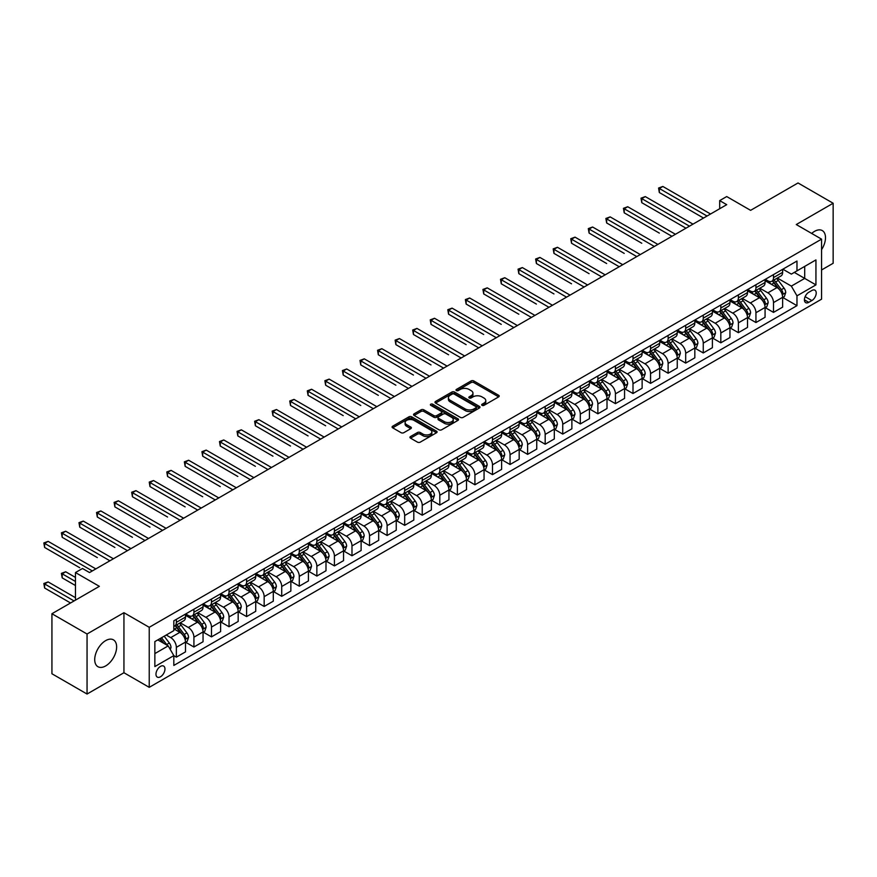 <?xml version="1.0" encoding="UTF-8"?>
<svg xmlns="http://www.w3.org/2000/svg" width="877" height="877" viewBox="0 0 877 877"><rect width="100%" height="100%" fill="white"/><g stroke="black" fill="none" stroke-linecap="round" stroke-linejoin="round"><path stroke-width="1.32" d="M482.065 405.349A1.37 0.789 0 0 0 483.994 405.349L498.651 396.886A1.951 1.129 0 0 0 499.221 396.086A1.951 1.129 0 0 0 498.651 395.297L473.821 380.958A1.951 1.129 0 0 0 471.059 380.958L456.413 389.421A1.37 0.789 0 0 0 456.007 389.98A1.37 0.789 0 0 0 456.413 390.539A1.37 0.789 0 0 0 458.342 390.539L460.239 389.443A6.238 3.607 0 0 1 469.063 389.443L471.135 390.638A6.238 3.607 0 0 1 472.955 393.181A6.238 3.607 0 0 1 471.135 395.724L469.239 396.821A1.37 0.789 0 0 0 468.833 397.38A1.37 0.789 0 0 0 469.239 397.939A1.37 0.789 0 0 0 471.168 397.939L473.065 396.842A6.238 3.607 0 0 1 481.89 396.842L483.961 398.037A6.238 3.607 0 0 1 485.781 400.592A6.238 3.607 0 0 1 483.961 403.135L482.065 404.231A1.37 0.789 0 0 0 481.659 404.79A1.37 0.789 0 0 0 482.065 405.349L482.065 404.231M105.678 665.928A15.501 8.945 120 0 0 115.797 652.269A15.501 8.945 120 0 0 113.418 639.848A15.501 8.945 120 0 0 105.678 640.616A15.501 8.945 120 0 0 95.549 654.275A15.501 8.945 120 0 0 97.928 666.695A15.501 8.945 120 0 0 105.678 665.928M821.563 249.671A15.501 8.945 120 0 0 822.286 230.585A15.501 8.945 120 0 0 814.536 231.353A15.501 8.945 120 0 0 811.674 233.435M160.469 676.792A6.358 3.672 120 0 0 164.624 671.19A6.358 3.672 120 0 0 163.648 666.092A6.358 3.672 120 0 0 160.469 666.41A6.358 3.672 120 0 0 156.314 672.012A6.358 3.672 120 0 0 157.29 677.11A6.358 3.672 120 0 0 160.469 676.792M410.513 436.538A1.951 1.129 0 0 0 409.943 437.338A1.951 1.129 0 0 0 410.513 438.127L417.485 442.151A1.951 1.129 0 0 0 420.236 442.151L436.516 432.756A1.951 1.129 0 0 0 437.086 431.955A1.951 1.129 0 0 0 436.516 431.166L411.686 416.827A1.951 1.129 0 0 0 408.934 416.827L392.655 426.222A1.951 1.129 0 0 0 392.085 427.022A1.951 1.129 0 0 0 392.655 427.823L401.074 432.679A1.951 1.129 0 0 0 403.826 432.679L410.798 428.656A1.951 1.129 0 0 0 411.368 427.855A1.951 1.129 0 0 0 410.798 427.066L406.621 424.654A5.218 3.015 0 0 1 405.097 422.528A5.218 3.015 0 0 1 408.309 419.743A5.218 3.015 0 0 1 413.999 420.39L430.344 429.829A5.218 3.015 0 0 1 431.868 431.955A5.218 3.015 0 0 1 428.645 434.74A5.218 3.015 0 0 1 422.966 434.093L420.236 432.514A1.951 1.129 0 0 0 417.485 432.514L410.513 436.538L410.513 438.127M821.563 269.973L833.15 263.275L833.15 203.245L798.026 182.964L750.602 210.348L726.715 196.558L719.688 200.614L726.715 204.67L89.52 572.549L82.493 568.493L75.466 572.549L75.466 600.131M87.053 634.005L87.053 694.036L123.942 672.736L123.942 612.705L87.053 634.005L51.929 613.725L99.353 586.34L75.466 572.549M123.942 612.705L149.233 627.307L821.563 239.147L821.563 299.178L149.233 687.338L149.233 627.307M833.15 203.245L796.272 224.545L821.563 239.147M460.37 417.386A1.951 1.129 0 0 0 463.133 417.386L479.412 407.991A1.951 1.129 0 0 0 479.982 407.191A1.951 1.129 0 0 0 479.412 406.402L454.582 392.063A1.951 1.129 0 0 0 451.819 392.063L435.551 401.458A1.951 1.129 0 0 0 434.981 402.258A1.951 1.129 0 0 0 435.551 403.058L460.37 417.386M431.341 405.634A1.37 0.789 0 0 1 432.723 405.832L432.723 404.209L457.958 418.778A1.951 1.129 0 0 1 458.528 419.579A1.951 1.129 0 0 1 457.958 420.379L441.69 429.774A1.951 1.129 0 0 1 438.928 429.774L414.097 415.435L414.097 413.845A1.951 1.129 0 0 0 413.527 414.646A1.951 1.129 0 0 0 414.097 415.435M414.097 413.845L421.07 409.822A1.951 1.129 0 0 1 423.821 409.822L433.896 415.632A1.951 1.129 0 0 0 436.647 415.632L441.274 412.968A1.951 1.129 0 0 0 441.844 412.168A1.951 1.129 0 0 0 441.274 411.379L430.793 405.327A1.37 0.789 0 0 1 430.388 404.768A1.37 0.789 0 0 1 431.232 404.034A1.37 0.789 0 0 1 432.723 404.209M87.053 694.036L51.929 673.755L51.929 613.725M811.861 290.495L808.769 292.282A6.161 3.552 120 0 0 804.746 297.709A6.161 3.552 120 0 0 805.689 302.642A6.161 3.552 120 0 0 808.769 302.335L811.861 300.559A6.161 3.552 120 0 0 815.884 295.121A6.161 3.552 120 0 0 814.941 290.188A6.161 3.552 120 0 0 811.861 290.495M782.843 269.195L791.35 274.106L796.974 270.861L796.974 261.05L173.821 620.817L173.821 630.64L154.856 641.591L154.856 666.575L173.821 655.623L173.821 665.435L796.974 305.667L796.974 295.845L791.35 286.11L777.373 278.053M796.974 270.861L815.939 259.91L815.939 284.893L796.974 295.845M123.942 672.736L149.233 687.338M719.688 200.614L719.688 208.726M794.299 272.407L804.702 278.404L804.702 266.4L815.939 259.91M791.35 286.11L804.702 278.404L815.939 284.893M154.856 653.595L168.198 645.889L157.805 639.881M173.821 655.7L176.354 657.158L176.354 647.347A7.948 4.593 -120 0 0 170.73 637.612L166.235 635.014M176.354 657.158L185.485 651.885L185.485 642.074A7.948 4.593 -120 0 0 179.862 632.339L173.821 628.853M185.694 642.282L193.916 647.018L193.916 637.206A7.948 4.593 -120 0 0 188.292 627.472L180.224 622.813M193.916 647.018L203.047 641.745L203.047 631.933A7.948 4.593 -120 0 0 197.424 622.199L185.485 615.303M203.256 632.142L211.478 636.877L211.478 627.066A7.948 4.593 -120 0 0 205.854 617.331L197.785 612.672M211.478 636.877L220.609 631.604L220.609 621.793A7.948 4.593 -120 0 0 214.986 612.058L203.047 605.163M220.818 622.001L229.04 626.737L229.04 616.926A7.948 4.593 -120 0 0 223.416 607.191L215.347 602.532M229.04 626.737L238.171 621.464L238.171 611.653A7.948 4.593 -120 0 0 232.548 601.918L220.609 595.023M238.38 611.861L246.601 616.597L246.601 606.785A7.948 4.593 -120 0 0 240.978 597.051L232.909 592.392M246.601 616.597L255.733 611.324L255.733 601.512A7.948 4.593 -120 0 0 250.109 591.778L238.171 584.882M255.941 601.721L264.163 606.456L264.163 596.645A7.948 4.593 -120 0 0 258.551 586.91L250.471 582.251M264.163 606.456L273.295 601.183L273.295 591.372A7.948 4.593 -120 0 0 267.682 581.637L255.733 574.742M273.514 591.58L281.725 596.316L281.725 586.505A7.948 4.593 -120 0 0 276.112 576.77L268.044 572.111M281.725 596.316L290.857 591.054L290.857 581.232A7.948 4.593 -120 0 0 285.244 571.497L273.295 564.602M291.076 581.44L299.287 586.187L299.287 576.364A7.948 4.593 -120 0 0 293.674 566.63L285.606 561.971M299.287 586.187L308.43 580.914L308.43 571.091A7.948 4.593 -120 0 0 302.806 561.357L290.857 554.461M308.638 571.3L316.86 576.046L316.86 566.224A7.948 4.593 -120 0 0 311.236 556.489L303.168 551.83M316.86 576.046L325.992 570.774L325.992 560.951A7.948 4.593 -120 0 0 320.368 551.216L308.43 544.321M326.2 561.159L334.422 565.906L334.422 556.084A7.948 4.593 -120 0 0 328.798 546.349L320.73 541.69M334.422 565.906L343.554 560.633L343.554 550.811A7.948 4.593 -120 0 0 337.93 541.076L325.992 534.181M343.762 551.019L351.984 555.766L351.984 545.943A7.948 4.593 -120 0 0 346.36 536.209L338.292 531.55M351.984 555.766L361.116 550.493L361.116 540.67A7.948 4.593 -120 0 0 355.492 530.936L343.554 524.04M361.324 540.879L369.546 545.626L369.546 535.803A7.948 4.593 -120 0 0 363.922 526.068L355.854 521.409M369.546 545.626L378.678 540.353L378.678 530.53A7.948 4.593 -120 0 0 373.054 520.795L361.116 513.9M378.886 530.738L387.108 535.485L387.108 525.663A7.948 4.593 -120 0 0 381.484 515.928L373.416 511.269M387.108 535.485L396.24 530.212L396.24 520.39A7.948 4.593 -120 0 0 390.627 510.655L378.678 503.76M396.448 520.598L404.67 525.345L404.67 515.523A7.948 4.593 -120 0 0 399.057 505.788L390.978 501.129M404.67 525.345L413.801 520.072L413.801 510.25A7.948 4.593 -120 0 0 408.189 500.515L396.24 493.619M414.021 510.458L422.232 515.205L422.232 505.382A7.948 4.593 -120 0 0 416.619 495.648L408.55 490.988M422.232 515.205L431.374 509.932L431.374 500.109A7.948 4.593 -120 0 0 425.751 490.375L413.801 483.479M431.583 500.318L439.805 505.064L439.805 495.242A7.948 4.593 -120 0 0 434.181 485.507L426.112 480.848M439.805 505.064L448.936 499.791L448.936 489.969A7.948 4.593 -120 0 0 443.313 480.234L431.374 473.339M449.145 490.177L457.366 494.924L457.366 485.102A7.948 4.593 -120 0 0 451.743 475.367L443.674 470.708M457.366 494.924L466.498 489.651L466.498 479.829A7.948 4.593 -120 0 0 460.874 470.094L448.936 463.199M466.707 480.037L474.928 484.784L474.928 474.961A7.948 4.593 -120 0 0 469.305 465.227L461.236 460.568M474.928 484.784L484.06 479.511L484.06 469.688A7.948 4.593 -120 0 0 478.436 459.954L466.498 453.058M484.268 469.897L492.49 474.643L492.49 464.821A7.948 4.593 -120 0 0 486.867 455.086L478.798 450.427M492.49 474.643L501.622 469.37L501.622 459.548A7.948 4.593 -120 0 0 495.998 449.813L484.06 442.918M501.83 459.756L510.052 464.503L510.052 454.681A7.948 4.593 -120 0 0 504.428 444.946L496.36 440.287M510.052 464.503L519.184 459.23L519.184 449.408A7.948 4.593 -120 0 0 513.571 439.673L501.622 432.778M519.392 449.616L527.614 454.363L527.614 444.54A7.948 4.593 -120 0 0 522.001 434.806L513.922 430.147M527.614 454.363L536.746 449.09L536.746 439.267A7.948 4.593 -120 0 0 531.133 429.533L519.184 422.637M536.965 439.476L545.176 444.222L545.176 434.4A7.948 4.593 -120 0 0 539.563 424.665L531.495 420.006M545.176 444.222L554.308 438.949L554.308 429.127A7.948 4.593 -120 0 0 548.695 419.392L536.746 412.497M554.527 429.335L562.749 434.082L562.749 424.26A7.948 4.593 -120 0 0 557.125 414.525L549.057 409.866M562.749 434.082L571.881 428.809L571.881 418.987A7.948 4.593 -120 0 0 566.257 409.252L554.308 402.357M572.089 419.195L580.311 423.942L580.311 414.119A7.948 4.593 -120 0 0 574.687 404.385L566.619 399.726M580.311 423.942L589.443 418.669L589.443 408.846A7.948 4.593 -120 0 0 583.819 399.112L571.881 392.216M589.651 409.055L597.873 413.801L597.873 403.979A7.948 4.593 -120 0 0 592.249 394.244L584.181 389.585M597.873 413.801L607.005 408.529L607.005 398.706A7.948 4.593 -120 0 0 601.381 388.971L589.443 382.076M607.213 398.914L615.435 403.661L615.435 393.839A7.948 4.593 -120 0 0 609.811 384.104L601.743 379.445M615.435 403.661L624.567 398.388L624.567 388.566A7.948 4.593 -120 0 0 618.943 378.831L607.005 371.936M624.775 388.774L632.997 393.521L632.997 383.698A7.948 4.593 -120 0 0 627.373 373.964L619.305 369.305M632.997 393.521L642.128 388.248L642.128 378.425A7.948 4.593 -120 0 0 636.505 368.691L624.567 361.795M642.337 378.634L650.559 383.381L650.559 373.558A7.948 4.593 -120 0 0 644.946 363.823L636.866 359.164M650.559 383.381L659.69 378.108L659.69 368.285A7.948 4.593 -120 0 0 654.078 358.55L642.128 351.655M659.91 368.493L668.121 373.24L668.121 363.418A7.948 4.593 -120 0 0 662.508 353.683L654.439 349.024M668.121 373.24L677.252 367.967L677.252 358.145A7.948 4.593 -120 0 0 671.639 348.41L659.69 341.515M677.472 358.353L685.682 363.1L685.682 353.278A7.948 4.593 -120 0 0 680.07 343.543L672.001 338.884M685.682 363.1L694.825 357.827L694.825 348.005A7.948 4.593 -120 0 0 689.201 338.27L677.252 331.374M695.033 348.213L703.255 352.96L703.255 343.137A7.948 4.593 -120 0 0 697.632 333.403L689.563 328.743M703.255 352.96L712.387 347.687L712.387 337.864A7.948 4.593 -120 0 0 706.763 328.13L694.825 321.234M712.595 338.073L720.817 342.819L720.817 332.997A7.948 4.593 -120 0 0 715.193 323.262L707.125 318.603M720.817 342.819L729.949 337.546L729.949 327.724A7.948 4.593 -120 0 0 724.325 317.989L712.387 311.094M730.157 327.932L738.379 332.679L738.379 322.857A7.948 4.593 -120 0 0 732.755 313.122L724.687 308.474M738.379 332.679L747.511 327.406L747.511 317.584A7.948 4.593 -120 0 0 741.887 307.86L729.949 300.964M747.719 317.792L755.941 322.539L755.941 312.727A7.948 4.593 -120 0 0 750.317 302.993L742.249 298.333M755.941 322.539L765.073 317.266L765.073 307.454A7.948 4.593 -120 0 0 759.449 297.72L747.511 290.824M765.281 307.652L773.503 312.398L773.503 302.587A7.948 4.593 -120 0 0 767.879 292.852L759.811 288.193M773.503 312.398L782.635 307.125L782.635 297.314A7.948 4.593 -120 0 0 777.022 287.579L765.073 280.684M765.281 279.335L767.879 280.837A7.948 4.593 -120 0 0 771.859 281.232A7.948 4.593 -120 0 0 773.503 277.592L773.503 274.6M747.719 289.476L750.317 290.978A7.948 4.593 -120 0 0 754.297 291.372A7.948 4.593 -120 0 0 755.941 287.733L755.941 284.74M730.157 299.616L732.755 301.118A7.948 4.593 -120 0 0 736.735 301.513A7.948 4.593 -120 0 0 738.379 297.873L738.379 294.869M712.595 309.756L715.193 311.258A7.948 4.593 -120 0 0 719.173 311.653A7.948 4.593 -120 0 0 720.817 308.013L720.817 305.01M695.033 319.897L697.632 321.399A7.948 4.593 -120 0 0 701.6 321.793A7.948 4.593 -120 0 0 703.255 318.154L703.255 315.15M677.472 330.037L680.07 331.539A7.948 4.593 -120 0 0 684.038 331.934A7.948 4.593 -120 0 0 685.682 328.294L685.682 325.29M659.91 340.177L662.508 341.679A7.948 4.593 -120 0 0 666.476 342.074A7.948 4.593 -120 0 0 668.121 338.434L668.121 335.431M642.337 350.318L644.946 351.82A7.948 4.593 -120 0 0 648.914 352.214A7.948 4.593 -120 0 0 650.559 348.575L650.559 345.571M624.775 360.458L627.373 361.96A7.948 4.593 -120 0 0 631.352 362.354A7.948 4.593 -120 0 0 632.997 358.715L632.997 355.711M607.213 370.598L609.811 372.1A7.948 4.593 -120 0 0 613.79 372.495A7.948 4.593 -120 0 0 615.435 368.855L615.435 365.852M589.651 380.739L592.249 382.24A7.948 4.593 -120 0 0 596.228 382.635A7.948 4.593 -120 0 0 597.873 378.996L597.873 375.992M572.089 390.879L574.687 392.381A7.948 4.593 -120 0 0 578.656 392.775A7.948 4.593 -120 0 0 580.311 389.136L580.311 386.132M554.527 401.019L557.125 402.521A7.948 4.593 -120 0 0 561.094 402.916A7.948 4.593 -120 0 0 562.749 399.276L562.749 396.272M536.965 411.16L539.563 412.661A7.948 4.593 -120 0 0 543.532 413.056A7.948 4.593 -120 0 0 545.176 409.416L545.176 406.413M519.392 421.3L522.001 422.802A7.948 4.593 -120 0 0 525.97 423.196A7.948 4.593 -120 0 0 527.614 419.557L527.614 416.553M501.83 431.44L504.428 432.942A7.948 4.593 -120 0 0 508.408 433.337A7.948 4.593 -120 0 0 510.052 429.697L510.052 426.693M484.268 441.58L486.867 443.082A7.948 4.593 -120 0 0 490.846 443.477A7.948 4.593 -120 0 0 492.49 439.837L492.49 436.834M466.707 451.721L469.305 453.223A7.948 4.593 -120 0 0 473.284 453.617A7.948 4.593 -120 0 0 474.928 449.978L474.928 446.974M449.145 461.861L451.743 463.363A7.948 4.593 -120 0 0 455.722 463.758A7.948 4.593 -120 0 0 457.366 460.118L457.366 457.114M431.583 472.001L434.181 473.503A7.948 4.593 -120 0 0 438.149 473.898A7.948 4.593 -120 0 0 439.805 470.258L439.805 467.255M414.021 482.142L416.619 483.644A7.948 4.593 -120 0 0 420.587 484.038A7.948 4.593 -120 0 0 422.232 480.399L422.232 477.395M396.448 492.282L399.057 493.784A7.948 4.593 -120 0 0 403.025 494.179A7.948 4.593 -120 0 0 404.67 490.539L404.67 487.535M378.886 502.422L381.484 503.924A7.948 4.593 -120 0 0 385.463 504.319A7.948 4.593 -120 0 0 387.108 500.679L387.108 497.676M361.324 512.563L363.922 514.065A7.948 4.593 -120 0 0 367.901 514.459A7.948 4.593 -120 0 0 369.546 510.82L369.546 507.816M343.762 522.703L346.36 524.205A7.948 4.593 -120 0 0 350.34 524.599A7.948 4.593 -120 0 0 351.984 520.96L351.984 517.956M326.2 532.843L328.798 534.345A7.948 4.593 -120 0 0 332.778 534.74A7.948 4.593 -120 0 0 334.422 531.1L334.422 528.097M308.638 542.984L311.236 544.485A7.948 4.593 -120 0 0 315.205 544.88A7.948 4.593 -120 0 0 316.86 541.241L316.86 538.237M291.076 553.124L293.674 554.626A7.948 4.593 -120 0 0 297.643 555.02A7.948 4.593 -120 0 0 299.287 551.381L299.287 548.377M273.514 563.264L276.112 564.766A7.948 4.593 -120 0 0 280.081 565.161A7.948 4.593 -120 0 0 281.725 561.521L281.725 558.517M255.941 573.405L258.551 574.906A7.948 4.593 -120 0 0 262.519 575.301A7.948 4.593 -120 0 0 264.163 571.661L264.163 568.658M238.38 583.545L240.978 585.047A7.948 4.593 -120 0 0 244.957 585.441A7.948 4.593 -120 0 0 246.601 581.802L246.601 578.798M220.818 593.685L223.416 595.187A7.948 4.593 -120 0 0 227.395 595.582A7.948 4.593 -120 0 0 229.04 591.942L229.04 588.938M203.256 603.825L205.854 605.327A7.948 4.593 -120 0 0 209.833 605.722A7.948 4.593 -120 0 0 211.478 602.082L211.478 599.079M185.694 613.966L188.292 615.468A7.948 4.593 -120 0 0 192.26 615.862A7.948 4.593 -120 0 0 193.916 612.223L193.916 609.219M782.843 297.511L796.974 305.667M771.859 281.232L780.99 275.959A7.948 4.593 -120 0 0 782.635 272.319L782.635 269.327M754.297 291.372L763.428 286.099A7.948 4.593 -120 0 0 765.073 282.46L765.073 279.467M736.735 301.513L745.867 296.24A7.948 4.593 -120 0 0 747.511 292.6L747.511 289.596M719.173 311.653L728.305 306.38A7.948 4.593 -120 0 0 729.949 302.74L729.949 299.737M701.6 321.793L710.743 316.52A7.948 4.593 -120 0 0 712.387 312.881L712.387 309.877M684.038 331.934L693.17 326.661A7.948 4.593 -120 0 0 694.825 323.021L694.825 320.017M666.476 342.074L675.608 336.801A7.948 4.593 -120 0 0 677.252 333.161L677.252 330.158M648.914 352.214L658.046 346.941A7.948 4.593 -120 0 0 659.69 343.302L659.69 340.298M631.352 362.354L640.484 357.082A7.948 4.593 -120 0 0 642.128 353.442L642.128 350.438M613.79 372.495L622.922 367.222A7.948 4.593 -120 0 0 624.567 363.582L624.567 360.579M596.228 382.635L605.36 377.362A7.948 4.593 -120 0 0 607.005 373.723L607.005 370.719M578.656 392.775L587.798 387.502A7.948 4.593 -120 0 0 589.443 383.863L589.443 380.859M561.094 402.916L570.225 397.643A7.948 4.593 -120 0 0 571.881 394.003L571.881 390.999M543.532 413.056L552.663 407.783A7.948 4.593 -120 0 0 554.308 404.144L554.308 401.14M525.97 423.196L535.102 417.923A7.948 4.593 -120 0 0 536.746 414.284L536.746 411.28M508.408 433.337L517.54 428.064A7.948 4.593 -120 0 0 519.184 424.424L519.184 421.42M490.846 443.477L499.978 438.204A7.948 4.593 -120 0 0 501.622 434.564L501.622 431.561M473.284 453.617L482.416 448.344A7.948 4.593 -120 0 0 484.06 444.705L484.06 441.701M455.722 463.758L464.854 458.485A7.948 4.593 -120 0 0 466.498 454.845L466.498 451.841M438.149 473.898L447.292 468.625A7.948 4.593 -120 0 0 448.936 464.985L448.936 461.982M420.587 484.038L429.719 478.765A7.948 4.593 -120 0 0 431.374 475.126L431.374 472.122M403.025 494.179L412.157 488.906A7.948 4.593 -120 0 0 413.801 485.266L413.801 482.262M385.463 504.319L394.595 499.046A7.948 4.593 -120 0 0 396.24 495.406L396.24 492.403M367.901 514.459L377.033 509.186A7.948 4.593 -120 0 0 378.678 505.547L378.678 502.543M350.34 524.599L359.471 519.327A7.948 4.593 -120 0 0 361.116 515.687L361.116 512.683M332.778 534.74L341.909 529.467A7.948 4.593 -120 0 0 343.554 525.827L343.554 522.824M315.205 544.88L324.347 539.607A7.948 4.593 -120 0 0 325.992 535.968L325.992 532.964M297.643 555.02L306.775 549.747A7.948 4.593 -120 0 0 308.43 546.108L308.43 543.104M280.081 565.161L289.213 559.888A7.948 4.593 -120 0 0 290.857 556.248L290.857 553.244M262.519 575.301L271.651 570.028A7.948 4.593 -120 0 0 273.295 566.389L273.295 563.385M244.957 585.441L254.089 580.168A7.948 4.593 -120 0 0 255.733 576.529L255.733 573.525M227.395 595.582L236.527 590.309A7.948 4.593 -120 0 0 238.171 586.669L238.171 583.665M209.833 605.722L218.965 600.449A7.948 4.593 -120 0 0 220.609 596.809L220.609 593.806M192.26 615.862L201.403 610.589A7.948 4.593 -120 0 0 203.047 606.95L203.047 603.946M173.821 626.321A7.948 4.593 -120 0 0 174.698 626.003L183.83 620.73A7.948 4.593 -120 0 0 185.485 617.09L185.485 614.086M174.698 626.003A7.948 4.593 -120 0 0 176.354 622.363L176.354 619.359M168.198 645.889L173.821 655.623M482.602 405.536L483.961 404.757A6.238 3.607 0 0 0 485.781 402.214L485.781 400.592M472.955 393.181L472.955 394.803A6.238 3.607 0 0 1 471.135 397.347L469.776 398.136M498.651 395.297L498.651 396.886L473.821 382.58A1.951 1.129 0 0 0 471.059 382.58L456.95 390.725M479.379 408.002L454.582 393.685A1.951 1.129 0 0 0 451.819 393.685L435.573 403.069M475.959 407.75A1.37 0.789 0 0 0 476.354 407.191A1.37 0.789 0 0 0 475.959 406.643L454.165 394.058A1.37 0.789 0 0 0 452.236 394.058L450.241 395.209A6.238 3.607 0 0 0 448.41 397.763A6.238 3.607 0 0 0 450.241 400.307L465.128 408.912A6.238 3.607 0 0 0 473.964 408.912L475.959 407.75L475.959 409.373A1.37 0.789 0 0 0 476.354 408.814L476.354 407.191M448.41 397.763L448.41 399.386A6.238 3.607 0 0 0 450.241 401.929L450.241 400.307M475.959 409.373L473.964 410.535A6.238 3.607 0 0 1 465.128 410.535L450.241 401.929M414.13 415.457L421.07 411.445L421.07 409.822M441.844 412.168L441.844 413.791A1.951 1.129 0 0 1 441.274 414.591L436.647 417.255A1.951 1.129 0 0 1 433.896 417.255L423.821 411.445A1.951 1.129 0 0 0 421.07 411.445M432.723 405.832L457.937 420.39M444.343 421.673A5.218 3.015 0 0 0 450.033 422.319A5.218 3.015 0 0 0 453.245 419.535A5.218 3.015 0 0 0 451.721 417.408L445.965 414.087A1.951 1.129 0 0 0 443.203 414.087L438.588 416.75A1.951 1.129 0 0 0 438.007 417.551A1.951 1.129 0 0 0 438.588 418.34L444.343 421.673L444.343 423.295A5.218 3.015 0 0 0 450.033 423.942A5.218 3.015 0 0 0 453.245 421.157L453.245 419.535M438.007 417.551L438.007 419.173A1.951 1.129 0 0 0 438.588 419.962L438.588 418.34M444.343 423.295L438.588 419.962M431.868 431.955L431.868 433.578A5.218 3.015 0 0 1 428.645 436.362A5.218 3.015 0 0 1 422.966 435.716L420.236 434.137A1.951 1.129 0 0 0 417.485 434.137L410.546 438.149M405.097 422.528L405.097 424.15A5.218 3.015 0 0 0 406.621 426.277L406.621 424.654M410.765 428.667L406.621 426.277M436.494 432.767L411.686 418.45A1.951 1.129 0 0 0 408.934 418.45L392.688 427.833L392.655 426.222M782.635 297.632L784.323 296.656L785.726 292.6A5.262 3.037 -120 0 0 784.049 288.116L778.305 280.454A15.205 8.781 -120 0 0 776.649 278.469M770.938 284.06A15.205 8.781 -120 0 0 767.824 280.804M782.152 294.409L782.887 292.83A5.262 3.037 -120 0 0 781.374 289.662L775.641 281.999A15.205 8.781 -120 0 0 773.974 280.015M772.56 280.826A12.618 7.29 60 0 1 774.632 283.183L779.489 289.662M659.34 233.107L624.216 212.826L624.216 208.77L627.724 206.742L675.433 234.28M772.297 280.98A15.205 8.781 60 0 1 773.952 282.975L777.767 288.062M707.048 216.027L659.34 188.489L662.859 186.461L710.556 213.999M703.529 218.055L659.34 192.545L659.34 188.489L658.572 188.04L662.859 186.461M659.34 192.545L658.572 188.04M765.073 307.772L766.761 306.797L768.164 302.74A5.262 3.037 -120 0 0 766.487 298.257L760.743 290.594A15.205 8.781 -120 0 0 759.087 288.61M753.376 294.201A15.205 8.781 -120 0 0 750.263 290.945M764.591 304.549L765.325 302.971A5.262 3.037 -120 0 0 763.812 299.802L758.079 292.14A15.205 8.781 -120 0 0 756.412 290.155M754.998 290.967A12.618 7.29 60 0 1 757.07 293.324L761.927 299.802M641.778 243.247L606.654 222.955L606.654 218.899L610.162 216.882L657.871 244.42M754.724 291.12A15.205 8.781 60 0 1 756.391 293.115L760.206 298.202M747.511 317.912L749.199 316.937L750.602 312.881A5.262 3.037 -120 0 0 748.925 308.397L743.181 300.734A15.205 8.781 -120 0 0 741.525 298.75M735.814 304.341A15.205 8.781 -120 0 0 732.701 301.085M747.029 314.69L747.763 313.111A5.262 3.037 -120 0 0 746.25 309.943L740.506 302.28A15.205 8.781 -120 0 0 738.851 300.296M737.436 301.107A12.618 7.29 60 0 1 739.508 303.464L744.365 309.943M624.216 253.387L589.092 233.096L589.092 229.04L592.6 227.011L640.309 254.56M737.162 301.26A15.205 8.781 60 0 1 738.829 303.256L742.644 308.342M729.949 328.053L731.637 327.077L733.04 323.021A5.262 3.037 -120 0 0 731.352 318.537L725.619 310.875A15.205 8.781 -120 0 0 723.953 308.89M718.252 314.481A15.205 8.781 -120 0 0 715.139 311.225M729.467 324.83L730.19 323.251A5.262 3.037 -120 0 0 728.688 320.083L722.944 312.42A15.205 8.781 -120 0 0 721.289 310.436M719.874 311.247A12.618 7.29 60 0 1 721.946 313.604L726.803 320.083M606.654 263.517L571.53 243.236L571.53 239.18L575.038 237.152L622.736 264.701M719.6 311.401A15.205 8.781 60 0 1 721.256 313.396L725.082 318.483M689.486 226.167L641.778 198.63L645.297 196.601L692.994 224.139M685.967 228.195L641.778 202.686L641.778 198.63L641.01 198.18L645.297 196.601M641.778 202.686L641.01 198.18M671.914 236.308L623.437 208.32L627.724 206.742M624.216 212.826L623.437 208.32M654.352 246.448L605.875 218.461L610.162 216.882M606.654 222.955L605.875 218.461M712.387 338.193L714.075 337.217L715.479 333.161A5.262 3.037 -120 0 0 713.79 328.678L708.057 321.015A15.205 8.781 -120 0 0 706.391 319.031M700.679 324.622A15.205 8.781 -120 0 0 697.577 321.366M711.905 334.97L712.628 333.392A5.262 3.037 -120 0 0 711.126 330.223L705.382 322.561A15.205 8.781 -120 0 0 703.727 320.576M702.313 321.388A12.618 7.29 60 0 1 704.384 323.745L709.241 330.223M589.092 273.657L553.957 253.376L553.957 249.32L557.476 247.292L605.174 274.841M702.038 321.541A15.205 8.781 60 0 1 703.694 323.536L707.509 328.623M636.79 256.588L588.314 228.601L592.6 227.011M589.092 233.096L588.314 228.601M694.825 348.333L696.502 347.358L697.906 343.302A5.262 3.037 -120 0 0 696.228 338.818L690.495 331.155A15.205 8.781 -120 0 0 688.829 329.171M683.117 334.762A15.205 8.781 -120 0 0 680.004 331.506M694.343 345.11L695.066 343.532A5.262 3.037 -120 0 0 693.564 340.364L687.82 332.701A15.205 8.781 -120 0 0 686.165 330.717M684.751 331.528A12.618 7.29 60 0 1 686.823 333.885L691.679 340.364M571.53 283.797L536.395 263.517L536.395 259.46L539.914 257.432L587.612 284.981M684.477 331.681A15.205 8.781 60 0 1 686.132 333.677L689.947 338.763M677.252 358.474L678.941 357.498L680.344 353.442A5.262 3.037 -120 0 0 678.666 348.958L672.922 341.296A15.205 8.781 -120 0 0 671.267 339.311M665.555 344.902A15.205 8.781 -120 0 0 662.442 341.646M676.781 355.251L677.504 353.672A5.262 3.037 -120 0 0 676.003 350.504L670.258 342.841A15.205 8.781 -120 0 0 668.603 340.846M667.189 341.668A12.618 7.29 60 0 1 669.25 344.025L674.117 350.504M553.957 293.938L518.833 273.657L518.833 269.601L522.352 267.573L570.05 295.121M666.915 341.822A15.205 8.781 60 0 1 668.57 343.806L672.385 348.903M659.69 368.614L661.379 367.638L662.782 363.582A5.262 3.037 -120 0 0 661.105 359.099L655.36 351.436A15.205 8.781 -120 0 0 653.705 349.452M647.993 355.042A15.205 8.781 -120 0 0 644.88 351.787M659.219 365.391L659.942 363.812A5.262 3.037 -120 0 0 658.43 360.644L652.696 352.982A15.205 8.781 -120 0 0 651.03 350.986M649.616 351.809A12.618 7.29 60 0 1 651.688 354.165L656.544 360.644M536.395 304.078L501.271 283.797L501.271 279.741L504.779 277.713L552.488 305.262M649.353 351.962A15.205 8.781 60 0 1 651.008 353.946L654.823 359.044M642.128 378.754L643.817 377.779L645.22 373.723A5.262 3.037 -120 0 0 643.543 369.239L637.798 361.576A15.205 8.781 -120 0 0 636.143 359.592M630.431 365.183A15.205 8.781 -120 0 0 627.318 361.927M641.646 375.531L642.381 373.953A5.262 3.037 -120 0 0 640.868 370.785L635.134 363.122A15.205 8.781 -120 0 0 633.468 361.127M632.054 361.949A12.618 7.29 60 0 1 634.126 364.306L638.982 370.785M518.833 314.218L483.709 293.938L483.709 289.881L487.217 287.853L534.926 315.402M631.78 362.102A15.205 8.781 60 0 1 633.446 364.087L637.261 369.184M624.567 388.895L626.255 387.919L627.658 383.863A5.262 3.037 -120 0 0 625.981 379.379L620.236 371.716A15.205 8.781 -120 0 0 618.581 369.732M612.87 375.323A15.205 8.781 -120 0 0 609.756 372.067M624.084 385.672L624.819 384.093A5.262 3.037 -120 0 0 623.306 380.925L617.561 373.262A15.205 8.781 -120 0 0 615.906 371.267M614.492 372.089A12.618 7.29 60 0 1 616.564 374.446L621.42 380.925M501.271 324.358L466.147 304.078L466.147 300.022L469.655 297.994L517.364 325.542M614.218 372.243A15.205 8.781 60 0 1 615.884 374.227L619.699 379.324M619.228 266.729L570.752 238.741L575.038 237.152M571.53 243.236L570.752 238.741M601.666 276.869L553.19 248.882L557.476 247.292M553.957 253.376L553.19 248.882M584.104 287.009L535.628 259.022L539.914 257.432M536.395 263.517L535.628 259.022M566.542 297.15L518.066 269.162L522.352 267.573M518.833 273.657L518.066 269.162M548.969 307.29L500.504 279.303L504.779 277.713M501.271 283.797L500.504 279.303M607.005 399.035L608.693 398.059L610.096 394.003A5.262 3.037 -120 0 0 608.419 389.52L602.674 381.857A15.205 8.781 -120 0 0 601.019 379.873M595.308 385.463A15.205 8.781 -120 0 0 592.194 382.208M606.522 395.812L607.246 394.233A5.262 3.037 -120 0 0 605.744 391.065L600 383.402A15.205 8.781 -120 0 0 598.344 381.407M596.93 382.229A12.618 7.29 60 0 1 599.002 384.586L603.858 391.065M483.709 334.499L448.585 314.218L448.585 310.162L452.093 308.134L499.791 335.683M596.656 382.383A15.205 8.781 60 0 1 598.311 384.367L602.137 389.465M531.407 317.43L482.931 289.443L487.217 287.853M483.709 293.938L482.931 289.443M589.443 409.175L591.131 408.2L592.534 404.144A5.262 3.037 -120 0 0 590.846 399.66L585.112 391.997A15.205 8.781 -120 0 0 583.446 390.013M577.746 395.604A15.205 8.781 -120 0 0 574.632 392.348M588.96 405.952L589.684 404.374A5.262 3.037 -120 0 0 588.182 401.206L582.438 393.543A15.205 8.781 -120 0 0 580.782 391.548M579.368 392.37A12.618 7.29 60 0 1 581.44 394.727L586.296 401.206M466.147 344.639L431.013 324.358L431.013 320.302L434.532 318.274L482.229 345.823M579.094 392.523A15.205 8.781 60 0 1 580.749 394.507L584.575 399.605M513.845 327.57L465.369 299.583L469.655 297.994M466.147 304.078L465.369 299.583M571.881 419.316L573.558 418.34L574.972 414.284A5.262 3.037 -120 0 0 573.284 409.8L567.551 402.137A15.205 8.781 -120 0 0 565.884 400.153M560.173 405.744A15.205 8.781 -120 0 0 557.07 402.488M571.398 416.093L572.122 414.514A5.262 3.037 -120 0 0 570.62 411.346L564.876 403.683A15.205 8.781 -120 0 0 563.22 401.688M561.806 402.51A12.618 7.29 60 0 1 563.878 404.867L568.734 411.346M448.585 354.779L413.451 334.499L413.451 330.443L416.97 328.415L464.667 355.963M561.532 402.664A15.205 8.781 60 0 1 563.187 404.648L567.002 409.745M496.283 337.711L447.807 309.724L452.093 308.134M448.585 314.218L447.807 309.724M554.308 429.456L555.996 428.48L557.399 424.424A5.262 3.037 -120 0 0 555.722 419.94L549.978 412.278A15.205 8.781 -120 0 0 548.322 410.293M542.611 415.884A15.205 8.781 -120 0 0 539.498 412.628M553.836 426.233L554.56 424.654A5.262 3.037 -120 0 0 553.058 421.486L547.314 413.823A15.205 8.781 -120 0 0 545.658 411.828M544.244 412.65A12.618 7.29 60 0 1 546.305 415.007L551.173 421.486M431.013 364.92L395.889 344.639L395.889 340.583L399.408 338.555L447.106 366.104M543.97 412.804A15.205 8.781 60 0 1 545.626 414.788L549.44 419.886M478.721 347.851L430.245 319.864L434.532 318.274M431.013 324.358L430.245 319.864M536.746 439.596L538.434 438.621L539.837 434.564A5.262 3.037 -120 0 0 538.16 430.081L532.416 422.418A15.205 8.781 -120 0 0 530.76 420.434M525.049 426.025A15.205 8.781 -120 0 0 521.936 422.769M536.275 436.373L536.998 434.795A5.262 3.037 -120 0 0 535.485 431.627L529.752 423.964A15.205 8.781 -120 0 0 528.086 421.969M526.671 422.791A12.618 7.29 60 0 1 528.743 425.148L533.611 431.627M413.451 375.06L378.327 354.779L378.327 350.723L381.846 348.695L429.544 376.244M526.408 422.944A15.205 8.781 60 0 1 528.064 424.928L531.879 430.026M461.159 357.991L412.683 330.004L416.97 328.415M413.451 334.499L412.683 330.004M519.184 449.737L520.872 448.761L522.275 444.705A5.262 3.037 -120 0 0 520.598 440.221L514.854 432.558A15.205 8.781 -120 0 0 513.198 430.574M507.487 436.165A15.205 8.781 -120 0 0 504.374 432.909M518.702 446.514L519.436 444.935A5.262 3.037 -120 0 0 517.923 441.767L512.19 434.104A15.205 8.781 -120 0 0 510.524 432.109M509.109 432.931A12.618 7.29 60 0 1 511.181 435.288L516.038 441.767M395.889 385.2L360.765 364.92L360.765 360.864L364.273 358.836L411.982 386.384M508.846 433.085A15.205 8.781 60 0 1 510.502 435.069L514.317 440.166M443.598 368.132L395.121 340.144L399.408 338.555M395.889 344.639L395.121 340.144M501.622 459.877L503.31 458.901L504.713 454.845A5.262 3.037 -120 0 0 503.036 450.361L497.292 442.699A15.205 8.781 -120 0 0 495.637 440.714M489.925 446.305A15.205 8.781 -120 0 0 486.812 443.049M501.14 456.654L501.874 455.075A5.262 3.037 -120 0 0 500.361 451.907L494.617 444.244A15.205 8.781 -120 0 0 492.962 442.249M491.548 443.071A12.618 7.29 60 0 1 493.619 445.428L498.476 451.907M378.327 395.341L343.203 375.06L343.203 371.004L346.711 368.976L394.42 396.525M491.273 443.225A15.205 8.781 60 0 1 492.94 445.209L496.755 450.307M484.06 470.017L485.748 469.042L487.152 464.985A5.262 3.037 -120 0 0 485.474 460.502L479.73 452.839A15.205 8.781 -120 0 0 478.075 450.855M472.363 456.446A15.205 8.781 -120 0 0 469.25 453.19M483.578 466.794L484.312 465.216A5.262 3.037 -120 0 0 482.799 462.047L477.055 454.385A15.205 8.781 -120 0 0 475.4 452.389M473.986 453.212A12.618 7.29 60 0 1 476.058 455.569L480.914 462.047M360.765 405.481L325.641 385.2L325.641 381.144L329.149 379.116L376.847 406.665M473.712 453.365A15.205 8.781 60 0 1 475.378 455.349L479.193 460.447M466.498 480.157L468.186 479.182L469.59 475.126A5.262 3.037 -120 0 0 467.901 470.642L462.168 462.979A15.205 8.781 -120 0 0 460.502 460.995M454.801 466.586A15.205 8.781 -120 0 0 451.688 463.33M466.016 476.935L466.739 475.356A5.262 3.037 -120 0 0 465.238 472.188L459.493 464.525A15.205 8.781 -120 0 0 457.838 462.53M456.424 463.352A12.618 7.29 60 0 1 458.496 465.709L463.352 472.188M343.203 415.621L308.079 395.341L308.079 391.285L311.587 389.256L359.285 416.794M456.15 463.505A15.205 8.781 60 0 1 457.805 465.49L461.631 470.587M448.936 490.298L450.614 489.322L452.028 485.266A5.262 3.037 -120 0 0 450.339 480.782L444.606 473.12A15.205 8.781 -120 0 0 442.94 471.135M437.228 476.726A15.205 8.781 -120 0 0 434.126 473.47M448.454 487.075L449.177 485.485A5.262 3.037 -120 0 0 447.676 482.328L441.931 474.665A15.205 8.781 -120 0 0 440.276 472.67M438.862 473.492A12.618 7.29 60 0 1 440.934 475.849L445.79 482.328M325.641 425.762L290.506 405.481L290.506 401.425L294.025 399.397L341.723 426.935M438.588 473.646A15.205 8.781 60 0 1 440.243 475.63L444.058 480.728M431.374 500.438L433.052 499.462L434.455 495.406A5.262 3.037 -120 0 0 432.778 490.923L427.033 483.26A15.205 8.781 -120 0 0 425.378 481.276M419.666 486.867A15.205 8.781 -120 0 0 416.553 483.611M430.892 497.215L431.616 495.626A5.262 3.037 -120 0 0 430.114 492.468L424.369 484.795A15.205 8.781 -120 0 0 422.714 482.81M421.3 483.633A12.618 7.29 60 0 1 423.372 485.99L428.228 492.468M308.079 435.902L272.944 415.621L272.944 411.565L276.463 409.537L324.161 437.075M421.026 483.786A15.205 8.781 60 0 1 422.681 485.77L426.496 490.868M413.801 510.578L415.49 509.603L416.893 505.547A5.262 3.037 -120 0 0 415.216 501.063L409.471 493.4A15.205 8.781 -120 0 0 407.816 491.416M402.104 497.007A15.205 8.781 -120 0 0 398.991 493.751M413.33 507.355L414.054 505.766A5.262 3.037 -120 0 0 412.552 502.609L406.807 494.935A15.205 8.781 -120 0 0 405.152 492.951M403.727 493.773A12.618 7.29 60 0 1 405.799 496.13L410.666 502.609M290.506 446.042L255.382 425.762L255.382 421.705L258.901 419.677L306.599 447.215M403.464 493.926A15.205 8.781 60 0 1 405.119 495.911L408.934 501.008M396.24 520.719L397.928 519.743L399.331 515.687A5.262 3.037 -120 0 0 397.654 511.203L391.909 503.541A15.205 8.781 -120 0 0 390.254 501.556M384.543 507.147A15.205 8.781 -120 0 0 381.429 503.891M395.757 517.496L396.492 515.906A5.262 3.037 -120 0 0 394.979 512.749L389.245 505.075A15.205 8.781 -120 0 0 387.579 503.091M386.165 503.913A12.618 7.29 60 0 1 388.237 506.27L393.093 512.749M272.944 456.183L237.82 435.902L237.82 431.846L241.328 429.818L289.037 457.355M385.902 504.067A15.205 8.781 60 0 1 387.557 506.051L391.372 511.148M378.678 530.859L380.366 529.883L381.769 525.827A5.262 3.037 -120 0 0 380.092 521.344L374.347 513.681A15.205 8.781 -120 0 0 372.692 511.697M366.981 517.287A15.205 8.781 -120 0 0 363.867 514.032M378.195 527.636L378.93 526.047A5.262 3.037 -120 0 0 377.417 522.889L371.684 515.216A15.205 8.781 -120 0 0 370.017 513.231M368.603 514.054A12.618 7.29 60 0 1 370.675 516.41L375.531 522.889M255.382 466.323L220.259 446.042L220.259 441.986L223.767 439.958L271.475 467.496M368.329 514.207A15.205 8.781 60 0 1 369.995 516.191L373.81 521.289M361.116 540.999L362.804 540.024L364.207 535.968A5.262 3.037 -120 0 0 362.53 531.484L356.786 523.821A15.205 8.781 -120 0 0 355.13 521.837M349.419 527.428A15.205 8.781 -120 0 0 346.305 524.172M360.633 537.776L361.368 536.187A5.262 3.037 -120 0 0 359.855 533.03L354.111 525.356A15.205 8.781 -120 0 0 352.455 523.372M351.041 524.194A12.618 7.29 60 0 1 353.113 526.551L357.969 533.03M237.82 476.463L202.697 456.183L202.697 452.126L206.205 450.098L253.913 477.636M350.767 524.347A15.205 8.781 60 0 1 352.433 526.332L356.248 531.429M343.554 551.14L345.242 550.164L346.645 546.108A5.262 3.037 -120 0 0 344.957 541.624L339.224 533.961A15.205 8.781 -120 0 0 337.557 531.977M331.857 537.568A15.205 8.781 -120 0 0 328.743 534.312M343.071 547.917L343.795 546.327A5.262 3.037 -120 0 0 342.293 543.17L336.549 535.496A15.205 8.781 -120 0 0 334.893 533.512M333.479 534.334A12.618 7.29 60 0 1 335.551 536.691L340.408 543.17M220.259 486.603L185.135 466.323L185.135 462.267L188.643 460.239L236.341 487.776M333.205 534.488A15.205 8.781 60 0 1 334.861 536.472L338.686 541.569M325.992 561.28L327.68 560.304L329.083 556.248A5.262 3.037 -120 0 0 327.395 551.765L321.662 544.102A15.205 8.781 -120 0 0 319.995 542.118M314.295 547.708A15.205 8.781 -120 0 0 311.182 544.453M325.51 558.057L326.233 556.467A5.262 3.037 -120 0 0 324.731 553.299L318.987 545.637A15.205 8.781 -120 0 0 317.331 543.652M315.917 544.474A12.618 7.29 60 0 1 317.989 546.82L322.846 553.31M202.697 496.744L167.562 476.463L167.562 472.407L171.081 470.379L218.779 497.917M315.643 544.628A15.205 8.781 60 0 1 317.299 546.612L321.114 551.71M308.43 571.42L310.107 570.445L311.51 566.389A5.262 3.037 -120 0 0 309.833 561.905L304.1 554.242A15.205 8.781 -120 0 0 302.433 552.258M296.722 557.849A15.205 8.781 -120 0 0 293.609 554.593M307.948 568.197L308.671 566.608A5.262 3.037 -120 0 0 307.169 563.44L301.425 555.777A15.205 8.781 -120 0 0 299.77 553.793M298.355 554.615A12.618 7.29 60 0 1 300.427 556.961L305.284 563.451M185.135 506.884L150 486.603L150 482.547L153.519 480.519L201.217 508.057M298.081 554.768A15.205 8.781 60 0 1 299.737 556.752L303.552 561.85M290.857 581.561L292.545 580.585L293.948 576.529A5.262 3.037 -120 0 0 292.271 572.045L286.527 564.382A15.205 8.781 -120 0 0 284.872 562.398M279.16 567.989A15.205 8.781 -120 0 0 276.047 564.733M290.386 578.338L291.109 576.748A5.262 3.037 -120 0 0 289.607 573.58L283.863 565.917A15.205 8.781 -120 0 0 282.208 563.933M280.793 564.755A12.618 7.29 60 0 1 282.854 567.101L287.722 573.591M167.562 517.024L132.438 496.744L132.438 492.688L135.957 490.66L183.655 518.197M280.519 564.909A15.205 8.781 60 0 1 282.175 566.893L285.99 571.99M273.295 591.701L274.983 590.725L276.387 586.669A5.262 3.037 -120 0 0 274.709 582.185L268.965 574.523A15.205 8.781 -120 0 0 267.31 572.538M261.598 578.129A15.205 8.781 -120 0 0 258.485 574.873M272.824 588.467L273.547 586.888A5.262 3.037 -120 0 0 272.034 583.72L266.301 576.057A15.205 8.781 -120 0 0 264.635 574.073M263.221 574.895A12.618 7.29 60 0 1 265.292 577.241L270.16 583.731M150 527.165L114.876 506.884L114.876 502.828L118.384 500.8L166.093 528.338M262.957 575.049A15.205 8.781 60 0 1 264.613 577.033L268.428 582.131M255.733 601.841L257.421 600.866L258.825 596.809A5.262 3.037 -120 0 0 257.147 592.326L251.403 584.663A15.205 8.781 -120 0 0 249.748 582.679M244.036 588.27A15.205 8.781 -120 0 0 240.923 585.014M255.251 598.607L255.985 597.029A5.262 3.037 -120 0 0 254.473 593.861L248.739 586.198A15.205 8.781 -120 0 0 247.073 584.214M245.659 585.036A12.618 7.29 60 0 1 247.731 587.382L252.587 593.872M132.438 537.305L97.314 517.024L97.314 512.968L100.822 510.94L148.531 538.478M245.385 585.189A15.205 8.781 60 0 1 247.051 587.173L250.866 592.271M238.171 611.982L239.859 611.006L241.263 606.95A5.262 3.037 -120 0 0 239.585 602.466L233.841 594.803A15.205 8.781 -120 0 0 232.186 592.819M226.474 598.41A15.205 8.781 -120 0 0 223.361 595.154M237.689 608.748L238.423 607.169A5.262 3.037 -120 0 0 236.911 604.001L231.166 596.338A15.205 8.781 -120 0 0 229.511 594.354M228.097 595.176A12.618 7.29 60 0 1 230.169 597.522L235.025 604.012M114.876 547.445L79.752 527.165L79.752 523.109L83.26 521.081L130.969 548.618M227.823 595.33A15.205 8.781 60 0 1 229.489 597.314L233.304 602.411M220.609 622.122L222.298 621.146L223.701 617.09A5.262 3.037 -120 0 0 222.024 612.606L216.279 604.944A15.205 8.781 -120 0 0 214.624 602.959M208.912 608.55A15.205 8.781 -120 0 0 205.799 605.294M220.127 618.888L220.861 617.309A5.262 3.037 -120 0 0 219.349 614.141L213.604 606.478A15.205 8.781 -120 0 0 211.949 604.494M210.535 605.316A12.618 7.29 60 0 1 212.607 607.662L217.463 614.152M97.314 557.586L62.19 537.305L62.19 533.249L65.698 531.221L113.396 558.759M210.261 605.47A15.205 8.781 60 0 1 211.927 607.454L215.742 612.552M203.047 632.262L204.736 631.287L206.139 627.23A5.262 3.037 -120 0 0 204.451 622.747L198.717 615.084A15.205 8.781 -120 0 0 197.051 613.089M191.35 618.691A15.205 8.781 -120 0 0 188.237 615.435M202.565 629.028L203.289 627.45A5.262 3.037 -120 0 0 201.787 624.281L196.042 616.619A15.205 8.781 -120 0 0 194.387 614.634M192.973 615.457A12.618 7.29 60 0 1 195.045 617.803L199.901 624.292M79.752 567.726L44.617 547.445L44.617 543.389L48.136 541.361L95.834 568.899M192.699 615.61A15.205 8.781 60 0 1 194.354 617.594L198.18 622.692M426.025 378.272L377.559 350.285L381.846 348.695M378.327 354.779L377.559 350.285M408.463 388.412L359.987 360.425L364.273 358.836M360.765 364.92L359.987 360.425M390.901 398.553L342.425 370.565L346.711 368.976M343.203 375.06L342.425 370.565M373.339 408.693L324.863 380.706L329.149 379.116M325.641 385.2L324.863 380.706M355.777 418.822L307.301 390.846L311.587 389.256M308.079 395.341L307.301 390.846M338.215 428.963L289.739 400.986L294.025 399.397M290.506 405.481L289.739 400.986M320.653 439.103L272.177 411.127L276.463 409.537M272.944 415.621L272.177 411.127M303.091 449.243L254.615 421.256L258.901 419.677M255.382 425.762L254.615 421.256M285.518 459.384L237.042 431.396L241.328 429.818M237.82 435.902L237.042 431.396M267.956 469.524L219.48 441.537L223.767 439.958M220.259 446.042L219.48 441.537M250.394 479.664L201.918 451.677L206.205 450.098M202.697 456.183L201.918 451.677M232.833 489.804L184.356 461.817L188.643 460.239M185.135 466.323L184.356 461.817M215.271 499.945L166.794 471.958L171.081 470.379M167.562 476.463L166.794 471.958M197.709 510.085L149.233 482.098L153.519 480.519M150 486.603L149.233 482.098M180.147 520.225L131.671 492.238L135.957 490.66M132.438 496.744L131.671 492.238M162.574 530.366L114.109 502.378L118.384 500.8M114.876 506.884L114.109 502.378M145.012 540.506L96.536 512.519L100.822 510.94M97.314 517.024L96.536 512.519M127.45 550.646L78.974 522.659L83.26 521.081M79.752 527.165L78.974 522.659M185.485 642.402L187.163 641.427L188.577 637.371A5.262 3.037 -120 0 0 186.889 632.887L181.155 625.224A15.205 8.781 -120 0 0 179.489 623.229M185.003 639.169L185.727 637.59A5.262 3.037 -120 0 0 184.225 634.422L178.48 626.759A15.205 8.781 -120 0 0 176.825 624.775M175.411 625.597A12.618 7.29 60 0 1 177.483 627.943L182.339 634.433M75.466 577.417L65.698 571.782L62.19 573.81L62.19 577.866L75.466 585.529M175.137 625.75A15.205 8.781 60 0 1 176.792 627.735L180.607 632.832M62.19 577.866L61.412 573.361L75.466 581.473M61.412 573.361L65.698 571.782M109.888 560.787L61.412 532.799L65.698 531.221M62.19 537.305L61.412 532.799M170.302 649.539L171.004 647.511A5.262 3.037 -120 0 0 169.327 643.027L164.207 636.187M75.466 597.697L48.136 581.922L44.617 583.95L44.617 588.007L70.544 602.97M167.134 645.275A5.262 3.037 -120 0 0 166.663 644.562L161.532 637.732M160.217 638.489L163.9 643.4M159.844 638.697L162.969 642.863M44.617 588.007L43.85 583.501L74.063 600.942M43.85 583.501L48.136 581.922M92.326 570.927L43.85 542.94L48.136 541.361M44.617 547.445L43.85 542.94M170.73 637.612L179.862 632.339M188.292 627.472L197.424 622.199M205.854 617.331L214.986 612.058M223.416 607.191L232.548 601.918M240.978 597.051L250.109 591.778M258.551 586.91L267.682 581.637M276.112 576.77L285.244 571.497M293.674 566.63L302.806 561.357M311.236 556.489L320.368 551.216M328.798 546.349L337.93 541.076M346.36 536.209L355.492 530.936M363.922 526.068L373.054 520.795M381.484 515.928L390.627 510.655M399.057 505.788L408.189 500.515M416.619 495.648L425.751 490.375M434.181 485.507L443.313 480.234M451.743 475.367L460.874 470.094M469.305 465.227L478.436 459.954M486.867 455.086L495.998 449.813M504.428 444.946L513.571 439.673M522.001 434.806L531.133 429.533M539.563 424.665L548.695 419.392M557.125 414.525L566.257 409.252M574.687 404.385L583.819 399.112M592.249 394.244L601.381 388.971M609.811 384.104L618.943 378.831M627.373 373.964L636.505 368.691M644.946 363.823L654.078 358.55M662.508 353.683L671.639 348.41M680.07 343.543L689.201 338.27M697.632 333.403L706.763 328.13M715.193 323.262L724.325 317.989M732.755 313.122L741.887 307.86M750.317 302.993L759.449 297.72M767.879 292.852L777.022 287.579M773.503 277.592L782.635 272.319M773.503 302.587L782.635 297.314M755.941 312.727L765.073 307.454M755.941 287.733L765.073 282.46M738.379 322.857L747.511 317.584M738.379 297.873L747.511 292.6M720.817 332.997L729.949 327.724M720.817 308.013L729.949 302.74M703.255 343.137L712.387 337.864M703.255 318.154L712.387 312.881M685.682 353.278L694.825 348.005M685.682 328.294L694.825 323.021M668.121 363.418L677.252 358.145M668.121 338.434L677.252 333.161M650.559 373.558L659.69 368.285M650.559 348.575L659.69 343.302M632.997 383.698L642.128 378.425M632.997 358.715L642.128 353.442M615.435 393.839L624.567 388.566M615.435 368.855L624.567 363.582M597.873 403.979L607.005 398.706M597.873 378.996L607.005 373.723M580.311 414.119L589.443 408.846M580.311 389.136L589.443 383.863M562.749 424.26L571.881 418.987M562.749 399.276L571.881 394.003M545.176 434.4L554.308 429.127M545.176 409.416L554.308 404.144M527.614 444.54L536.746 439.267M527.614 419.557L536.746 414.284M510.052 454.681L519.184 449.408M510.052 429.697L519.184 424.424M492.49 464.821L501.622 459.548M492.49 439.837L501.622 434.564M474.928 474.961L484.06 469.688M474.928 449.978L484.06 444.705M457.366 485.102L466.498 479.829M457.366 460.118L466.498 454.845M439.805 495.242L448.936 489.969M439.805 470.258L448.936 464.985M422.232 505.382L431.374 500.109M422.232 480.399L431.374 475.126M404.67 515.523L413.801 510.25M404.67 490.539L413.801 485.266M387.108 525.663L396.24 520.39M387.108 500.679L396.24 495.406M369.546 535.803L378.678 530.53M369.546 510.82L378.678 505.547M351.984 545.943L361.116 540.67M351.984 520.96L361.116 515.687M334.422 556.084L343.554 550.811M334.422 531.1L343.554 525.827M316.86 566.224L325.992 560.951M316.86 541.241L325.992 535.968M299.287 576.364L308.43 571.091M299.287 551.381L308.43 546.108M281.725 586.505L290.857 581.232M281.725 561.521L290.857 556.248M264.163 596.645L273.295 591.372M264.163 571.661L273.295 566.389M246.601 606.785L255.733 601.512M246.601 581.802L255.733 576.529M229.04 616.926L238.171 611.653M229.04 591.942L238.171 586.669M211.478 627.066L220.609 621.793M211.478 602.082L220.609 596.809M193.916 637.206L203.047 631.933M193.916 612.223L203.047 606.95M176.354 647.347L185.485 642.074M176.354 622.363L185.485 617.09M805.13 296.667L811.861 300.559M804.417 299.824L808.769 302.335M483.961 404.757L483.961 403.135M469.239 397.939L469.239 396.821M471.135 397.347L471.135 395.724M456.413 390.539L456.413 389.421M471.059 382.58L471.059 380.958M473.821 382.58L473.821 380.958M435.551 403.058L435.551 401.458M451.819 393.685L451.819 392.063M454.582 393.685L454.582 392.063M479.412 407.991L479.412 406.402M465.128 410.535L465.128 408.912M473.964 410.535L473.964 408.912M423.821 411.445L423.821 409.822M433.896 417.255L433.896 415.632M436.647 417.255L436.647 415.632M441.274 414.591L441.274 412.968M457.958 420.379L457.958 418.778M417.485 434.137L417.485 432.514M420.236 434.137L420.236 432.514M422.966 435.716L422.966 434.093M410.798 428.656L410.798 427.066M408.934 418.45L408.934 416.827M411.686 418.45L411.686 416.827M436.516 432.756L436.516 431.166M782.24 294.694L785.693 292.71M775.641 281.999L778.305 280.454M771.497 284.389L773.952 282.975M781.374 289.662L784.049 288.116M780.958 291.712L782.887 292.83M764.678 304.834L768.131 302.85M758.079 292.14L760.743 290.594M753.935 294.529L756.391 293.115M763.812 299.802L766.487 298.257M763.396 301.852L765.325 302.971M747.116 314.975L750.569 312.99M740.506 302.28L743.181 300.734M736.373 304.67L738.829 303.256M746.25 309.943L748.925 308.397M745.834 311.993L747.763 313.111M729.554 325.115L733.008 323.131M722.944 312.42L725.619 310.875M718.811 314.81L721.256 313.396M728.688 320.083L731.352 318.537M728.272 322.133L730.19 323.251M711.992 335.255L715.435 333.271M705.382 322.561L708.057 321.015M701.238 324.95L703.694 323.536M711.126 330.223L713.79 328.678M710.71 332.273L712.628 333.392M694.431 345.395L697.873 343.411M687.82 332.701L690.495 331.155M683.676 335.091L686.132 333.677M693.564 340.364L696.228 338.818M693.148 342.414L695.066 343.532M676.869 355.536L680.311 353.541M670.258 342.841L672.922 341.296M666.114 345.231L668.57 343.806M676.003 350.504L678.666 348.958M675.575 352.554L677.504 353.672M659.296 365.676L662.749 363.681M652.696 352.982L655.36 351.436M648.552 355.371L651.008 353.946M658.43 360.644L661.105 359.099M658.013 362.694L659.942 363.812M641.734 375.816L645.187 373.821M635.134 363.122L637.798 361.576M630.991 365.512L633.446 364.087M640.868 370.785L643.543 369.239M640.451 372.835L642.381 373.953M624.172 385.957L627.625 383.962M617.561 373.262L620.236 371.716M613.429 375.652L615.884 374.227M623.306 380.925L625.981 379.379M622.889 382.975L624.819 384.093M606.61 396.097L610.063 394.102M600 383.402L602.674 381.857M595.867 385.792L598.311 384.367M605.744 391.065L608.419 389.52M605.327 393.115L607.246 394.233M589.048 406.237L592.501 404.242M582.438 393.543L585.112 391.997M578.305 395.933L580.749 394.507M588.182 401.206L590.846 399.66M587.765 403.256L589.684 404.374M571.486 416.378L574.928 414.382M564.876 403.683L567.551 402.137M560.732 406.073L563.187 404.648M570.62 411.346L573.284 409.8M570.203 413.396L572.122 414.514M553.924 426.518L557.366 424.523M547.314 413.823L549.978 412.278M543.17 416.213L545.626 414.788M553.058 421.486L555.722 419.94M552.642 423.536L554.56 424.654M536.351 436.658L539.804 434.663M529.752 423.964L532.416 422.418M525.608 426.354L528.064 424.928M535.485 431.627L538.16 430.081M535.069 433.676L536.998 434.795M518.789 446.799L522.243 444.803M512.19 434.104L514.854 432.558M508.046 436.494L510.502 435.069M517.923 441.767L520.598 440.221M517.507 443.817L519.436 444.935M501.227 456.939L504.681 454.944M494.617 444.244L497.292 442.699M490.484 446.634L492.94 445.209M500.361 451.907L503.036 450.361M499.945 453.957L501.874 455.075M483.665 467.079L487.119 465.084M477.055 454.385L479.73 452.839M472.922 456.774L475.378 455.349M482.799 462.047L485.474 460.502M482.383 464.097L484.312 465.216M466.104 477.22L469.557 475.224M459.493 464.525L462.168 462.979M455.36 466.915L457.805 465.49M465.238 472.188L467.901 470.642M464.821 474.238L466.739 475.356M448.542 487.36L451.984 485.365M441.931 474.665L444.606 473.12M437.787 477.055L440.243 475.63M447.676 482.328L450.339 480.782M447.259 484.378L449.177 485.485M430.98 497.5L434.422 495.505M424.369 484.795L427.033 483.26M420.226 487.195L422.681 485.77M430.114 492.468L432.778 490.923M429.697 494.518L431.616 495.626M413.418 507.64L416.86 505.645M406.807 494.935L409.471 493.4M402.664 497.325L405.119 495.911M412.552 502.609L415.216 501.063M412.124 504.659L414.054 505.766M395.845 517.781L399.298 515.786M389.245 505.075L391.909 503.541M385.102 507.465L387.557 506.051M394.979 512.749L397.654 511.203M394.562 514.799L396.492 515.906M378.283 527.921L381.736 525.926M371.684 515.216L374.347 513.681M367.54 517.605L369.995 516.191M377.417 522.889L380.092 521.344M377 524.939L378.93 526.047M360.721 538.061L364.174 536.066M354.111 525.356L356.786 523.821M349.978 527.746L352.433 526.332M359.855 533.03L362.53 531.484M359.438 535.08L361.368 536.187M343.159 548.202L346.612 546.207M336.549 535.496L339.224 533.961M332.416 537.886L334.861 536.472M342.293 543.17L344.957 541.624M341.877 545.22L343.795 546.327M325.597 558.342L329.039 556.347M318.987 545.637L321.662 544.102M314.843 548.026L317.299 546.612M324.731 553.299L327.395 551.765M324.315 555.36L326.233 556.467M308.035 568.482L311.478 566.487M301.425 555.777L304.1 554.242M297.281 558.167L299.737 556.752M307.169 563.44L309.833 561.905M306.753 565.501L308.671 566.608M290.473 578.623L293.916 576.627M283.863 565.917L286.527 564.382M279.719 568.307L282.175 566.893M289.607 573.58L292.271 572.045M289.191 575.641L291.109 576.748M272.9 588.763L276.354 586.768M266.301 576.057L268.965 574.523M262.157 578.447L264.613 577.033M272.034 583.72L274.709 582.185M271.618 585.781L273.547 586.888M255.339 598.903L258.792 596.908M248.739 586.198L251.403 584.663M244.595 588.588L247.051 587.173M254.473 593.861L257.147 592.326M254.056 595.922L255.985 597.029M237.777 609.044L241.23 607.048M231.166 596.338L233.841 594.803M227.033 598.728L229.489 597.314M236.911 604.001L239.585 602.466M236.494 606.062L238.423 607.169M220.215 619.184L223.668 617.189M213.604 606.478L216.279 604.944M209.471 608.868L211.927 607.454M219.349 614.141L222.024 612.606M218.932 616.202L220.861 617.309M202.653 629.324L206.106 627.329M196.042 616.619L198.717 615.084M191.91 619.009L194.354 617.594M201.787 624.281L204.451 622.747M201.37 626.342L203.289 627.45M185.091 639.465L188.533 637.469M178.48 626.759L181.155 625.224M174.337 629.149L176.792 627.735M184.225 634.422L186.889 632.887M183.808 636.483L185.727 637.59M169.645 648.377L170.971 647.61M166.663 644.562L169.327 643.027"/></g></svg>
